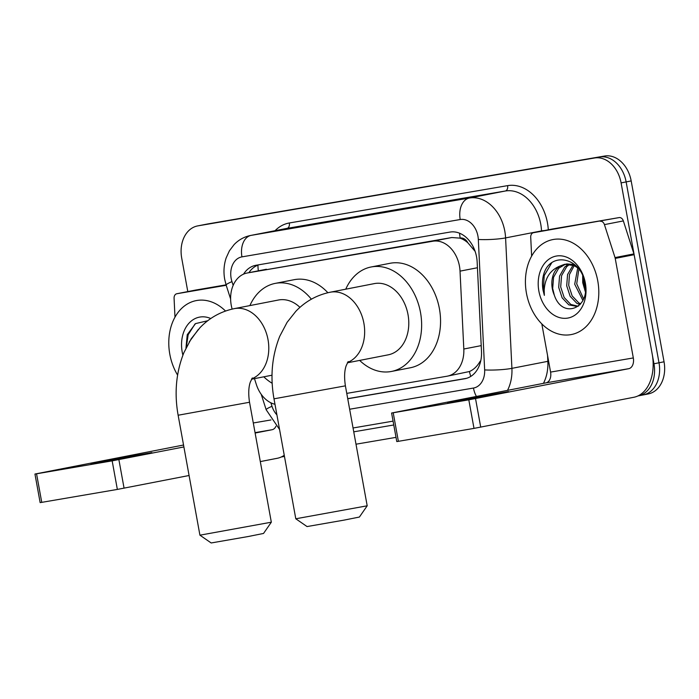 <?xml version="1.0" encoding="UTF-8"?>
<svg xmlns="http://www.w3.org/2000/svg" width="699" height="699" viewBox="0 0 699 699"><rect width="100%" height="100%" fill="white"/><g stroke="black" fill="none" stroke-linecap="round" stroke-linejoin="round"><path stroke-width="1.05" d="M346.765 393.38L447.028 376.219A29.026 21.704 -101 0 0 447.395 376.149A29.026 21.704 -101 0 0 463.813 349.019L460.029 271.142A29.026 21.704 -101 0 0 459.453 266.127A29.026 21.704 -101 0 0 432.864 241.225L247.437 272.959A29.026 21.704 -101 0 0 247.062 273.029A29.026 21.704 -101 0 0 232.155 309.098M475.102 251.325L467.814 242.745A9.672 7.235 -101 0 0 460.187 238.062A29.026 19.266 -99.7 0 1 459.584 233.23M460.187 238.062L459.811 238.123A29.026 21.704 79 0 1 467.814 242.745M447.395 376.149L469.422 371.527C473.73 369.666 477.321 366.215 480.204 361.165A29.026 3.678 -2.8 0 0 480.676 361.173M459.811 238.123L451.825 237.529L247.062 273.029M254.471 378.64L256.358 384.52A29.026 21.704 -101 0 0 274.987 404.275M347.744 398.762L464.713 378.744A29.026 21.704 -101 0 0 465.088 378.683A29.026 21.704 -101 0 0 481.497 351.545L477.155 261.985A29.026 21.704 -101 0 0 476.578 256.97A29.026 21.704 -101 0 0 449.99 232.077L255.983 265.271A29.026 21.704 -101 0 0 255.607 265.34A29.026 21.704 -101 0 0 243.549 274.139M187.795 291.588L181.705 258.088A29.026 21.704 79 0 1 197.546 225.934A29.026 21.704 79 0 1 197.913 225.864L594.508 158A29.026 21.704 79 0 1 621.096 182.893L653.958 363.768A29.026 21.704 79 0 1 638.126 395.914A29.026 21.704 79 0 1 637.899 395.957M396.018 437.356L356.001 444.197M284.467 456.438L281.251 456.989M197.546 225.934L202.588 224.947A29.026 21.704 79 0 1 202.963 224.877L599.55 157.013A29.026 21.704 79 0 1 626.138 181.915L659.008 362.781A29.026 21.704 79 0 1 643.167 394.935A29.026 21.704 79 0 1 642.8 395.005M248.905 272.671A29.026 21.704 79 0 1 259.102 264.738M466.635 378.299L347.718 398.648M643.167 394.935L648.218 393.948A29.026 21.704 79 0 0 664.05 361.794L631.18 180.927A29.026 21.704 79 0 0 604.591 156.034L208.005 223.898A29.026 21.704 79 0 0 207.629 223.968L202.588 224.947A29.026 21.704 79 0 1 202.963 224.877L599.55 157.013A29.026 21.704 79 0 1 626.138 181.915L659.008 362.781A29.026 21.704 79 0 1 643.167 394.935L638.126 395.914M526.443 293.161A48.38 36.182 79 0 1 552.839 239.574A48.38 36.182 79 0 1 597.776 280.954A48.38 36.182 79 0 1 571.38 334.541A48.38 36.182 79 0 1 526.443 293.161M569.781 264.222L566.706 266.677L561.568 275.686L560.694 286.948L564.145 297.459L570.803 304.458L577.968 306.188M568.715 264.091L564.705 267.062L559.567 276.079L558.693 287.333L562.145 297.853L568.803 304.851L576.981 306.433L578.693 305.944M574.211 265.637L569.458 274.541L568.706 285.384L572.149 295.895L578.816 302.894L580.703 303.82M573.075 265.139L567.571 274.515L566.697 285.769L570.148 296.289L576.815 303.287L580.004 304.65M578.886 269.124L576.71 283.82L583.551 298.796M577.758 267.848L574.709 284.213L582.861 300.369M585.325 287.77A21.87 16.357 79 0 1 583.822 282.431A21.87 16.357 79 0 1 583.35 277.512M582.686 275.799L582.713 282.649L585.238 291.404M574.657 264.589L566.601 263.899M565.605 264.135L558.693 268.241L553.564 277.25L552.691 288.512L554.316 295.161C562.459 319.871 590.707 308.058 584.836 283.069C581.236 257.678 550.934 250.993 543.892 273.65C542.302 278.91 542.022 284.449 543.053 290.268L544.355 295.371L544.189 290.068C545.028 277.966 550.27 269.971 559.916 266.083A21.87 16.357 79 0 0 552.297 288.582A21.87 16.357 79 0 0 554.316 295.161M578.117 268.136L574.15 265.611L564.591 264.292L559.916 266.083M585.36 283.078A31.542 23.591 79 0 1 567.745 318.089A31.542 23.591 79 0 1 538.859 291.037A31.542 23.591 79 0 1 556.465 256.026A31.542 23.591 79 0 1 585.36 283.078M551.66 262.946L544.215 275.589L543.28 290.225L544.355 295.371M457.862 401.051L508.505 391.58L465.49 399.059L447.578 402.65L457.862 401.051M552.306 229.027A4.841 3.617 79 0 1 552.367 229.01A4.841 3.617 79 0 1 552.428 229.001L533.512 232.697L619.122 217.59A4.841 3.617 79 0 1 623.351 220.919L633.941 253.894A4.841 3.617 79 0 1 634.142 254.707L652.228 354.244A38.707 25.697 -99.7 0 1 633.932 397.25L474.001 428.391L468.811 399.828L628.742 368.688A9.672 6.422 80.3 0 0 633.32 357.94L615.225 258.403A4.841 3.617 -101 0 0 615.024 257.582L604.434 224.615A4.841 3.617 -101 0 0 600.205 221.277M552.428 229.001L619.122 217.59M541.812 323.864L550.576 372.095A9.672 6.422 80.3 0 1 545.998 382.851L391.597 413.022L393.205 412.768L398.386 441.322L474.001 428.391M398.386 441.322L396.787 441.576L391.597 413.022M393.205 412.768L468.811 399.828M533.512 232.697A4.841 3.617 -101 0 0 533.451 232.706A4.841 3.617 -101 0 0 530.716 237.232L531.633 256.096M367.193 505.805L359.4 517.05L343.864 520.152L307.044 526.565L295.791 518.78L367.193 505.805L345.393 385.848L273.991 398.823L295.791 518.772M347.386 362.807L388.233 354.83A36.287 27.13 -101 0 0 408.024 314.646A36.287 27.13 -101 0 0 374.323 283.611L330.19 292.226C316.839 294.995 305.393 301.356 295.834 311.308L287.071 322.37L279.757 336.271C271.963 355.826 270.041 376.682 273.991 398.823M345.752 289.185A53.22 39.799 79 0 1 371.082 266.992A53.22 39.799 79 0 1 420.51 312.505A53.22 39.799 79 0 1 391.475 371.449A53.22 39.799 79 0 1 359.662 360.413M371.082 266.992L389.998 263.296A53.22 39.799 79 0 1 439.426 308.809A53.22 39.799 79 0 1 410.392 367.761L391.475 371.449M271.326 522.205L263.532 533.451L247.996 536.561L211.177 542.966L199.931 535.181L271.326 522.205L249.526 402.257L178.131 415.232L199.923 535.181M299.95 307.35A36.287 27.13 -101 0 0 278.464 300.011L234.322 308.626C220.98 311.396 209.525 317.757 199.966 327.709L191.203 338.77L183.889 352.672C176.096 372.235 174.182 393.091 178.131 415.232M249.893 305.594A53.22 39.799 79 0 1 275.214 283.392A53.22 39.799 79 0 1 311.37 299.189M275.214 283.392L294.13 279.696A53.22 39.799 79 0 1 327.883 292.724M272.173 383.279A53.22 39.799 79 0 1 263.794 376.813M101.224 462.083L151.858 452.611L108.852 460.091L90.931 463.682L101.224 462.083M195.659 290.059A4.841 3.617 79 0 1 195.72 290.041A4.841 3.617 79 0 1 195.79 290.033L176.873 293.729L226.214 285.279M195.79 290.033L226.074 284.851M284.248 455.259A38.707 25.697 -99.7 0 1 277.285 458.282L260.308 461.593M189.08 475.503L117.353 489.422L112.163 460.859L183.889 446.941M183.54 445.018L34.95 474.044L36.558 473.8L41.748 502.354L117.353 489.422M41.748 502.354L40.14 502.607L34.95 474.044M36.558 473.8L112.163 460.859M255.118 433.039L272.094 429.719A9.672 6.422 80.3 0 0 275.965 426.25M176.873 293.729A4.841 3.617 -101 0 0 176.812 293.737A4.841 3.617 -101 0 0 174.077 298.255L174.986 317.128M177.59 375.092A48.38 36.182 79 0 1 169.805 354.192A48.38 36.182 79 0 1 196.192 300.605A48.38 36.182 79 0 1 225.515 311.038M182.893 355.162A31.542 23.591 79 0 1 182.212 352.069A31.542 23.591 79 0 1 210.775 318.534M189.193 342.012L198.271 329.535M207.717 320.754L195.545 323.602L187.253 334.681L185.969 348.05M195.012 323.978L188.162 334.751L186.301 347.368M477.434 267.743L460.029 271.142M470.794 376.394A29.026 19.266 -99.7 0 1 469.422 371.527M472.865 248.197A29.026 3.678 -2.8 0 0 473.878 248.224M258.359 270.819A29.026 19.266 -99.7 0 1 257.94 265.131M451.825 237.529L432.864 241.225M481.209 345.621L463.813 349.019M266.398 269.255L247.437 272.959M349.64 409.238L473.468 388.05A19.354 14.469 -101 0 0 484.652 369.911L478.326 239.469A19.354 14.469 -101 0 0 477.941 236.122A19.354 14.469 -101 0 0 460.213 219.53L241.95 256.874A19.354 14.469 -101 0 0 231.142 278.359A19.354 14.469 -101 0 0 231.963 281.627L233.16 285.349M241.95 256.874A19.354 12.844 80.3 0 1 251.098 235.38L469.37 198.027A38.707 28.939 79 0 1 504.818 231.22A38.707 28.939 79 0 1 505.587 237.905L541.524 230.888A38.707 28.939 -101 0 0 540.755 224.204A38.707 28.939 -101 0 0 505.307 191.01L287.036 228.363A38.707 28.939 -101 0 0 286.546 228.451L250.6 235.467A38.707 28.939 79 0 1 251.098 235.38L287.036 228.363A4.841 3.215 -99.7 0 0 289.325 222.981L507.596 185.637A4.841 3.215 -99.7 0 1 505.307 191.01L469.37 198.027A19.354 12.844 80.3 0 0 460.213 219.53M250.6 235.467C244.204 236.778 238.717 239.809 234.121 244.58L229.412 250.801L226.161 257.896C223.872 264.825 223.392 271.981 224.711 279.355L226.144 285.078A19.354 2.01 -17.8 0 1 231.963 281.627M507.596 185.637A43.539 32.565 79 0 1 547.474 222.981A43.539 32.565 79 0 1 548.304 229.805M393.764 424.975L353.746 431.825M275.057 230.696A43.539 32.565 79 0 1 289.325 222.981M653.958 363.768L664.05 361.794M621.096 182.893L631.18 180.927M594.508 158L604.591 156.034M197.913 225.864L208.005 223.898M478.326 239.469A19.354 2.455 -2.8 0 0 505.587 237.905L511.913 368.347L547.85 361.331L547.57 355.573M484.652 369.911A19.354 2.455 -2.8 0 0 511.913 368.347A38.707 28.939 79 0 1 507.509 390.365M543.446 383.349A38.707 28.939 -101 0 0 547.85 361.331A4.841 0.612 177.2 0 1 548.593 361.208M541.533 231.124L541.524 230.888A4.841 0.612 177.2 0 1 544.556 230.539M270.871 402.79L271.998 406.302A19.354 14.469 -101 0 0 276.909 414.883M261.225 394.323L266.179 409.754A19.354 2.01 -17.8 0 1 271.998 406.302M473.468 388.05A19.354 12.844 80.3 0 0 476.412 396.438M465.455 378.605L464.713 378.744M545.998 382.851L628.742 368.688M550.576 372.095L633.32 357.94M634.142 254.707L615.225 258.403M475.53 398.605L480.72 427.159M615.024 257.582L633.941 253.894M623.351 220.919L604.434 224.615M347.595 362.432A36.287 27.13 -101 0 0 363.891 323.261A36.287 27.13 -101 0 0 330.653 292.138A36.287 27.13 -101 0 0 330.19 292.226M251.727 378.841A36.287 27.13 -101 0 0 268.023 339.662A36.287 27.13 -101 0 0 234.794 308.547A36.287 27.13 -101 0 0 234.322 308.626M255.048 432.637L272.094 429.719M253.291 422.974L270.967 419.95M118.882 459.636L124.073 488.19M266.179 409.754L279.565 429.492M353.047 427.98L393.065 421.139M226.144 285.078L230.618 298.989M533.451 232.706L552.367 229.01M345.393 385.848C344.144 377.477 344.415 370.758 346.188 365.691L348.181 361.558M249.526 402.257C248.276 393.887 248.547 387.159 250.321 382.091L252.322 377.967M272.025 375.206L251.518 379.216M176.812 293.737L195.72 290.041"/></g></svg>
